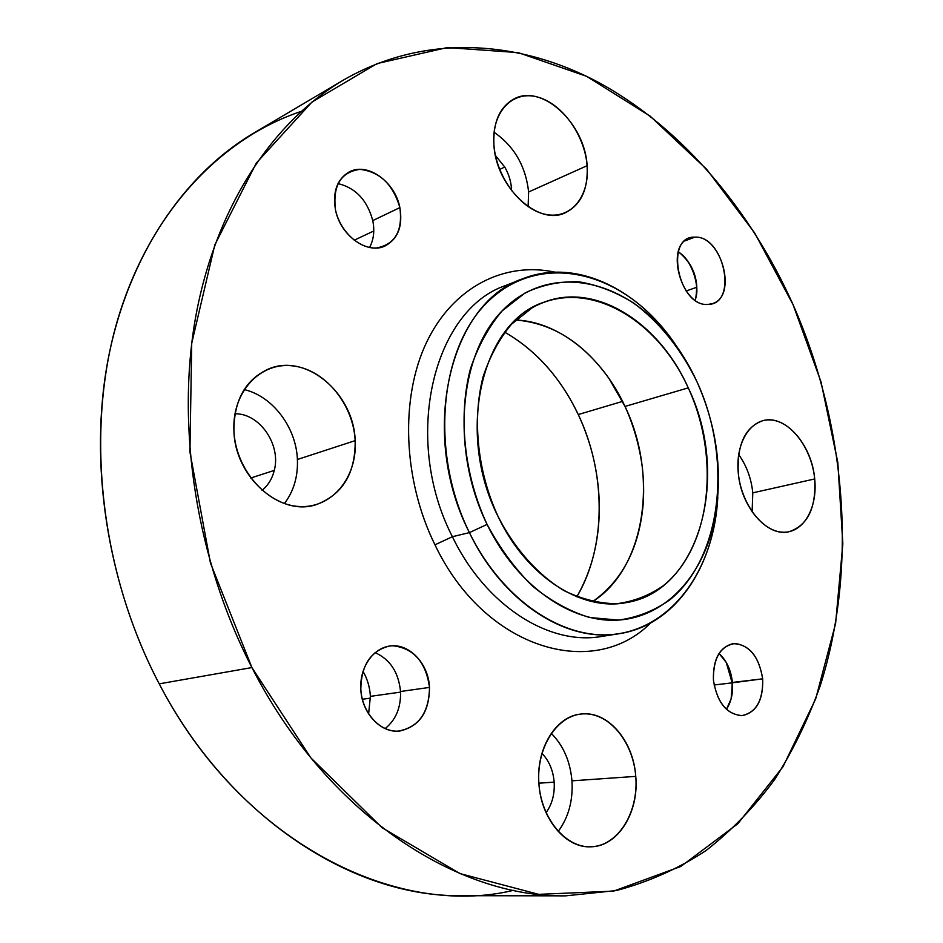 <?xml version="1.0" encoding="UTF-8"?>
<svg xmlns="http://www.w3.org/2000/svg" width="943" height="943" viewBox="0 0 943 943"><rect width="100%" height="100%" fill="white"/><g stroke="black" fill="none" stroke-linecap="round" stroke-linejoin="round"><path stroke-width="1.41" d="M565.659 895.85L461.669 895.685C354.038 897.394 229.255 818.536 159.226 683.852L251.911 667.561L159.226 683.852C106.983 584.471 88.371 462.4 108.245 358.67C128.531 254.952 184.439 174.137 253.761 133.081L343.287 80.167C272.574 122.024 215.499 206.953 195.519 317.767C175.94 428.57 196.58 560.26 251.911 667.561C326.113 813.055 455.976 897.771 565.659 895.85L616.451 890.534C648.701 881.917 678.559 868.597 706.024 850.574C731.921 830.253 754.86 806.477 774.863 779.248C793.098 750.428 808.186 719.368 820.127 686.056C858.106 567.191 846.166 425.458 793.063 304.648C751.1 211.161 684.335 130.771 602.931 84.811C521.609 39.854 425.764 32.427 343.287 80.167M504.741 167.029C509.09 174.62 511.365 182.518 511.589 190.722C511.365 182.518 509.09 174.62 504.741 167.029L499.649 169.445L504.741 167.029L495.452 155.548L504.741 167.029M554.166 782.136C554.849 794.006 552.138 804.179 546.056 812.677C552.138 804.179 554.849 794.006 554.166 782.136L538.877 783.209L554.166 782.136C553.152 770.372 549.074 760.777 541.942 753.351C549.074 760.777 553.152 770.372 554.166 782.136M274.272 470.404C272.209 478.714 268.142 485.35 262.06 490.313C268.142 485.35 272.209 478.714 274.272 470.404L250.779 478.007L274.272 470.404C281.273 444.742 259.608 413.152 234.972 413.8C259.608 413.152 281.273 444.742 274.272 470.404M528.634 191.971L528.104 206.647L528.634 191.971C525.699 166.098 514.171 146.212 494.085 132.291C514.171 146.212 525.699 166.098 528.634 191.971L587.112 165.697L528.634 191.971M752.785 492.847L752.113 511.849L752.785 492.847C751.288 478.372 746.573 465.606 738.652 454.55C746.573 465.606 751.288 478.372 752.785 492.847L814.705 478.95L752.785 492.847M571.965 780.839C573.132 800.607 568.523 817.487 558.15 831.478C568.523 817.487 573.132 800.607 571.965 780.839C570.22 761.26 563.313 745.43 551.242 733.348C563.313 745.43 570.22 761.26 571.965 780.839L635.759 776.372L571.965 780.839M297.399 459.489C298.059 476.51 293.744 491.197 284.444 503.527C293.744 491.197 298.059 476.51 297.399 459.489C296.243 427.521 272.763 396.201 244.166 389.565C272.763 396.201 296.243 427.521 297.399 459.489L355.169 440.64L297.399 459.489M738.251 472.573C737.037 444.401 745.182 427.108 762.687 420.708C785.083 413.942 811.97 444.719 814.705 478.95C816.273 508.018 807.656 525.616 788.867 531.769C767.26 537.192 740.762 506.815 738.251 472.573C740.903 503.303 762.18 531.451 782.666 532.206C803.188 533.408 817.781 508.253 814.705 478.95C811.923 449.67 792.285 422.264 771.928 420.071C751.524 417.431 735.292 441.831 738.251 472.573M493.896 144.527C493 122.319 499.625 107.184 513.735 99.098C541.895 83.067 585.084 123.545 587.112 165.697C588.302 189.142 581.065 204.82 565.376 212.729C538.288 226.438 495.688 186.973 493.896 144.527C495.947 176.73 520.972 209.829 545.985 214.45C571.034 219.554 589.752 196.403 587.112 165.697C584.813 135.073 561.945 103.141 537.145 96.94C512.332 90.257 491.468 112.229 493.896 144.527M538.901 783.433C535.942 748.223 556.24 715.996 581.041 714.051C607.528 710.456 633.46 740.632 635.759 776.372C639.224 812.1 618.019 846.673 590.778 846.79C565.647 848.335 540.834 818.595 538.901 783.433C541.247 819.997 567.509 849.796 593.489 846.614C619.527 843.961 638.717 810.874 635.759 776.372C633.154 741.823 609.272 712.708 583.517 713.863C557.726 714.488 536.166 746.891 538.901 783.433M233.923 430.527C233.982 400.174 245.451 379.687 268.331 369.078C306.027 352.482 354.026 393.549 355.169 440.64C355.511 473.445 342.486 494.78 316.105 504.67C280.319 516.87 234.666 476.981 233.923 430.527C235.302 469.296 266.987 505.259 299.591 506.521C332.231 508.36 357.444 477.17 355.169 440.64C353.354 404.123 324.887 369.408 292.684 365.872C260.48 361.77 232.049 391.71 233.923 430.527M732.145 682.85L732.039 694.461L732.145 682.85L714.075 684.995L732.145 682.85L728.291 666.465L732.145 682.85L762.675 678.83C759.221 657.448 750.039 645.66 735.127 643.491C720.405 645.837 713.167 658.037 713.415 680.103C717.034 702.158 726.44 714.016 741.634 715.678C756.192 712.649 763.205 700.366 762.675 678.83C763.359 699.859 756.651 712.118 742.554 715.607C726.876 714.747 717.163 702.912 713.415 680.103C712.896 659.44 719.391 647.287 732.9 643.656C748.907 644.093 758.832 655.821 762.675 678.83L732.405 682.449C731.061 670.131 726.593 660.454 719.002 653.44L726.263 662.457L732.145 682.85M368.607 713.934L370.399 696.358L400.575 692.115L370.399 696.358C369.845 687.247 367.381 678.901 362.996 671.286C367.381 678.901 369.845 687.247 370.399 696.358L368.607 713.934M696.712 287.285L696.924 291.458L696.712 287.285L686.15 290.998L696.712 287.285C695.569 276.134 691.679 266.209 685.054 257.51C691.679 266.209 695.569 276.134 696.712 287.285M354.214 240.206L373.77 230.988L354.214 240.206M370.469 698.126L362.336 699.258L370.469 698.126M576.845 596.766C606.455 546.999 606.29 473.245 578.271 414.555L622.569 401.388L578.271 414.555C560.672 377.789 536.154 350.336 504.717 332.184C532.771 348.238 555.462 372.084 572.79 403.722L578.271 414.555C591.025 441.925 598.003 470.604 599.194 500.58C600.314 536.638 592.864 568.7 576.845 596.766M301.065 111.427C219.413 138.739 147.12 215.145 116.06 325.276C85.365 435.336 101.031 573.391 159.226 683.852C241.149 842.052 395.907 918.73 513.416 890.345M487.083 524.414C464.027 474.871 457.956 416.511 470.416 368.902C478.054 346.175 488.627 326.844 502.147 310.895L525.251 292.837C542.39 284.762 560.366 281.097 579.167 281.839C598.003 285.045 616.262 292.177 633.944 303.233C659.97 322.777 680.999 349.004 697.042 381.903C732.499 458.769 722.244 557.396 669.766 599.889C654.312 610.781 637.256 617.512 618.584 620.081L589.646 617.524C569.902 611.5 550.842 601.021 532.465 586.074C514.984 568.77 499.849 548.213 487.083 524.414L469.414 532.618C429.324 451.414 439.768 346.989 488.58 301.065C537.097 254.41 610.475 268.378 659.192 323.755L676.744 346.505C638.564 288.499 575.171 257.651 522.516 278.857C449.952 302.762 418.315 433.014 469.414 532.618L487.083 524.414C517.141 586.298 571.906 623.865 619.468 620.023C667.149 616.144 703.855 574.381 714.806 518.756C723.033 472.832 717.116 427.226 697.042 381.903C687.977 362.183 676.697 344.678 663.188 329.39C617.535 277.513 549.132 264.912 504.328 308.667C459.265 351.774 449.952 448.833 487.083 524.414M498.234 516.847C514.996 549.333 538.147 575.077 564.138 590.695C581.76 599.194 599.276 603.532 616.687 603.72C633.59 601.528 649.079 595.575 663.141 585.827C710.987 547.753 720.652 457.885 688.249 387.868C656.517 317.485 585.874 277.348 532.276 307.748L511.483 324.239C499.366 338.737 489.9 356.254 483.099 376.799C472.019 419.776 477.547 472.243 498.234 516.847C455.127 432.2 482.05 321.528 544.205 302.137C596.117 281.969 659.346 322.789 688.249 387.868C730.342 474.129 701.132 591.084 626.128 602.624C581.466 611.465 526.665 576.786 498.234 516.847M717.812 497.126L714.228 525.64C702.547 585.025 663.353 629.995 612.101 634.533C561.002 639.059 501.841 599.088 469.414 532.618L452.404 536.708C401.706 438.295 433.474 309.351 505.908 285.423C433.474 309.351 401.706 438.295 452.404 536.708L469.414 532.618C502.925 602.683 566.932 643.079 619.256 633.684C675.377 625.244 714.346 566.484 717.812 497.126M625.787 408.119C634.462 427.886 640.073 448.479 642.631 469.897C640.073 448.479 634.462 427.886 625.787 408.119M592.522 601.669C645.377 568.511 658.685 476.026 625.02 406.445L688.249 387.868L625.02 406.445C602.436 357.267 559.152 321.634 515.738 320.007C552.209 322.989 583.316 342.533 609.084 378.638L625.02 406.445C639.354 437.835 645.413 470.274 643.197 503.786C639.319 547.966 622.439 580.593 592.522 601.669M251.911 667.561L210.442 562.983L189.932 452.039L191.712 343.335L214.804 244.921L256.284 163.115L311.956 102.056L377.106 63.57L447.194 47.574L518.155 52.596L586.676 76.348L650.163 116.166L706.649 169.257L754.648 232.933L793.063 304.648L821.035 381.95L837.82 462.483L842.842 543.852L835.592 623.547L815.707 698.834L783.032 766.683L737.803 823.769L680.799 866.476L613.563 891.135L538.712 894.353L459.936 873.572L382.104 827.706L310.825 757.83L251.911 667.561M554.979 272.173C504.753 261.305 453.229 286.66 426.613 342.238C400.08 397.734 402.838 479.61 434.959 544.806C484.631 649.362 593.501 680.669 650.611 622.981C593.501 680.669 484.631 649.362 434.959 544.806L452.404 536.708C485.645 605.948 549.368 645.825 601.599 636.454C549.368 645.825 485.645 605.948 452.404 536.708L434.959 544.806C402.838 479.61 400.08 397.734 426.613 342.238C453.229 286.66 504.753 261.305 554.979 272.173M335.46 209.688C339.81 231.106 359.295 249.082 376.422 247.985C395.093 244.473 402.909 231.011 399.867 207.613C393.054 184.368 379.734 171.614 359.896 169.363C340.8 172.109 332.643 185.547 335.46 209.688C332.549 191.865 337.04 179.335 348.957 172.074C367.157 161.677 395.129 181.669 399.867 207.613C402.932 225.99 398.076 238.744 385.286 245.852C367.581 254.999 340.223 235.585 335.46 209.688M360.815 689.192C361.923 712.436 379.723 732.181 398.146 731.12C418.574 727.395 429.03 712.825 429.501 687.412C425.953 662.222 413.859 648.348 393.243 645.802C374.937 645.696 359.436 665.947 360.815 689.192C361.181 665.534 370.469 651.212 388.716 646.214C408.331 642.254 428.511 662.964 429.501 687.412C429.324 711.894 419.494 726.405 400.009 730.966C381.113 733.748 361.652 713.297 360.815 689.192M708.252 304.389C738.157 304.259 724.2 235.208 694.767 237.153C664.002 235.75 678.335 307.701 708.252 304.389C681.765 307.713 664.202 245.651 689.522 238.143L694.767 237.153C721.631 235.161 737.933 296.691 712.366 303.611L708.252 304.389M610.357 634.663L601.599 636.454L610.357 634.663M369.573 247.467C373.723 239.722 374.784 230.764 372.768 220.591L399.867 207.613L372.768 220.591C367.251 200.211 355.652 187.869 337.995 183.579C355.652 187.869 367.251 200.211 372.768 220.591C374.784 230.764 373.723 239.722 369.573 247.467M695.321 300.251C699.388 280.601 693.718 264.405 678.335 251.675L683.31 255.694C693.341 266.48 697.796 279.234 696.7 293.98L695.321 300.251M684.913 240.889L694.767 237.153L684.913 240.889M726.44 709.372C731.226 702.005 733.218 693.022 732.405 682.449L731.12 698.834L726.44 709.372M385.133 728.609C395.895 719.874 401.023 707.498 400.539 691.502L429.501 687.412L400.539 691.502C398.594 672.312 390.107 659.357 375.066 652.627C390.107 659.357 398.594 672.312 400.539 691.502C401.023 707.498 395.895 719.874 385.133 728.609M659.192 323.755L663.188 329.39M714.228 525.64L714.806 518.756M505.908 285.423L522.516 278.857M601.599 636.454L619.256 633.684"/></g></svg>
